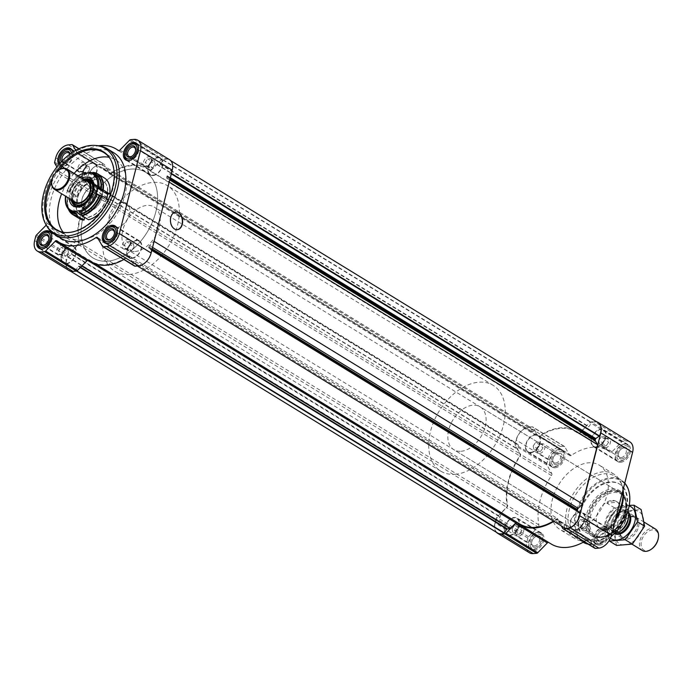 <?xml version="1.0" encoding="UTF-8"?>
<svg xmlns="http://www.w3.org/2000/svg" width="693" height="693" viewBox="0 0 693 693"><rect width="100%" height="100%" fill="white"/><g stroke="black" fill="none" stroke-linecap="round" stroke-linejoin="round"><path stroke-width="0.52" stroke-dasharray="3.46 2.6" d="M80.561 171.873A5.267 3.422 -58.5 0 0 80.838 171.847A5.267 3.422 -58.5 0 0 84.702 168.841A5.267 3.422 -58.5 0 0 85.62 164.033A5.267 3.422 -58.5 0 0 84.546 162.569A5.267 3.422 -58.5 0 0 78.881 165.272A5.267 3.422 -58.5 0 0 79.037 171.543A5.267 3.422 -58.5 0 0 80.561 171.873M83.507 171.006L82.588 171.535L80.353 171.266L79.66 167.949L82.112 164.362L85.274 164.102L86.201 165.904L85.967 167.42L83.507 171.006L87.136 173.224L83.974 173.493L80.353 171.266M59.442 254.729A5.267 3.422 -58.5 0 0 59.719 254.695A5.267 3.422 -58.5 0 0 63.583 251.698A5.267 3.422 -58.5 0 0 64.501 246.89A5.267 3.422 -58.5 0 0 63.427 245.426A5.267 3.422 -58.5 0 0 57.762 248.129A5.267 3.422 -58.5 0 0 57.917 254.4A5.267 3.422 -58.5 0 0 59.442 254.729M62.387 253.855L61.469 254.392L59.234 254.123L58.541 250.805L60.993 247.219L64.154 246.951L65.081 248.752L64.847 250.277L62.387 253.855L66.017 256.081L62.855 256.341L59.234 254.123M125.026 249.246A5.267 3.422 -58.5 0 0 125.294 249.211A5.267 3.422 -58.5 0 0 129.167 246.214A5.267 3.422 -58.5 0 0 130.085 241.398A5.267 3.422 -58.5 0 0 129.002 239.934A5.267 3.422 -58.5 0 0 123.337 242.637A5.267 3.422 -58.5 0 0 123.501 248.908A5.267 3.422 -58.5 0 0 125.026 249.246M127.971 248.371L127.053 248.9L124.818 248.631L124.125 245.313L126.576 241.727L129.73 241.467L130.665 243.269L130.431 244.785L127.971 248.371L131.592 250.589L128.439 250.857L124.818 248.631M146.145 166.389A5.267 3.422 -58.5 0 0 146.414 166.355A5.267 3.422 -58.5 0 0 150.286 163.357A5.267 3.422 -58.5 0 0 151.204 158.55A5.267 3.422 -58.5 0 0 150.121 157.086A5.267 3.422 -58.5 0 0 144.456 159.78A5.267 3.422 -58.5 0 0 144.62 166.06A5.267 3.422 -58.5 0 0 146.145 166.389M149.09 165.514L148.172 166.051L145.937 165.783L145.244 162.457L147.696 158.879L150.849 158.61L151.784 160.412L151.55 161.928L149.09 165.514L152.711 167.741L149.558 168.001L145.937 165.783M594.88 548.284A1.888 1.221 121.5 0 1 594.594 547.972L589.674 539.414L557.891 519.932L561.321 525.892M584.164 541.709A54.669 35.508 121.5 0 0 588.106 539.267A1.888 1.221 121.5 0 1 589.379 539.111A1.888 1.221 121.5 0 1 589.674 539.414M588.106 539.267L556.323 519.785A1.888 1.221 121.5 0 1 557.605 519.629A1.888 1.221 121.5 0 1 557.891 519.932M556.323 519.785A54.669 35.508 121.5 0 1 553.898 521.344M551.1 543.962A54.669 35.508 121.5 0 1 549.038 542.541L517.264 523.059M548.501 542.368A1.888 1.221 121.5 0 1 548.969 542.489A1.888 1.221 121.5 0 1 549.038 542.541M496.457 532.319A13.193 8.567 121.5 0 1 494.984 522.843L496.075 518.546A1.888 1.221 121.5 0 1 496.786 517.299L506.384 507.519A1.888 1.221 121.5 0 0 507.129 505.431A54.669 35.508 121.5 0 1 519.715 456.081A1.888 1.221 121.5 0 0 520.019 454.028L515.098 445.46A1.888 1.221 121.5 0 1 515.003 444.274L516.103 439.986A13.193 8.567 121.5 0 1 528.742 427.105L532.137 426.819A1.888 1.221 121.5 0 1 532.683 426.94A1.888 1.221 121.5 0 1 532.978 427.243L537.898 435.802A1.888 1.221 121.5 0 0 538.192 436.114A1.888 1.221 121.5 0 0 539.466 435.949A54.669 35.508 121.5 0 1 576.472 431.263A54.669 35.508 121.5 0 1 578.534 432.683A1.888 1.221 121.5 0 0 578.603 432.727A1.888 1.221 121.5 0 0 580.24 432.259L589.838 422.487A1.888 1.221 121.5 0 1 590.93 421.898L594.325 421.613A13.193 8.567 121.5 0 1 596.742 421.829M529.426 552.771A13.193 8.567 121.5 0 1 526.758 542.324L527.849 538.028A1.888 1.221 121.5 0 1 528.56 536.78L538.158 527.001L506.384 507.519M629.92 441.926A13.193 8.567 121.5 0 0 626.1 441.094L622.704 441.38A1.888 1.221 121.5 0 0 621.612 441.969L612.014 451.741A1.888 1.221 121.5 0 1 610.377 452.208A1.888 1.221 121.5 0 1 610.308 452.165A54.669 35.508 121.5 0 0 608.246 450.745A54.669 35.508 121.5 0 0 571.24 455.431A1.888 1.221 121.5 0 1 569.967 455.596A1.888 1.221 121.5 0 1 569.672 455.284L564.752 446.725A1.888 1.221 121.5 0 0 564.457 446.422A1.888 1.221 121.5 0 0 563.911 446.301L560.516 446.587A13.193 8.567 121.5 0 0 547.877 459.468L546.786 463.756A1.888 1.221 121.5 0 0 546.872 464.942L551.793 473.51A1.888 1.221 121.5 0 1 551.489 475.563A54.669 35.508 121.5 0 0 538.911 524.913A1.888 1.221 121.5 0 1 538.158 527.001M599.584 545.122A9.927 6.445 -58.5 0 0 608.411 537.447A9.927 6.445 -58.5 0 0 607.094 527.564A9.927 6.445 -58.5 0 0 596.404 532.666A9.927 6.445 -58.5 0 0 596.716 544.499A9.927 6.445 -58.5 0 0 599.584 545.122M534 550.614A9.927 6.445 -58.5 0 0 542.827 542.94A9.927 6.445 -58.5 0 0 541.51 533.056A9.927 6.445 -58.5 0 0 530.821 538.149A9.927 6.445 -58.5 0 0 531.133 549.982A9.927 6.445 -58.5 0 0 534 550.614M555.119 467.758A9.927 6.445 -58.5 0 0 563.946 460.083A9.927 6.445 -58.5 0 0 562.629 450.199A9.927 6.445 -58.5 0 0 551.94 455.292A9.927 6.445 -58.5 0 0 552.252 467.134A9.927 6.445 -58.5 0 0 555.119 467.758M620.703 462.266A9.927 6.445 -58.5 0 0 629.53 454.599A9.927 6.445 -58.5 0 0 628.213 444.715A9.927 6.445 -58.5 0 0 617.524 449.809A9.927 6.445 -58.5 0 0 617.835 461.642A9.927 6.445 -58.5 0 0 620.703 462.266M570.876 531.869A37.708 24.489 -58.5 0 0 604.383 502.737A37.708 24.489 -58.5 0 0 599.376 465.202A37.708 24.489 -58.5 0 0 558.792 484.554A37.708 24.489 -58.5 0 0 559.961 529.495A37.708 24.489 -58.5 0 0 570.876 531.869M497.678 533.064A12.569 8.16 121.5 0 1 496.344 519.811L500.043 517.151L501.411 512.881L506.878 507.319A1.888 1.221 121.5 0 0 507.623 505.223A54.045 35.1 121.5 0 1 520.114 456.211A1.888 1.221 121.5 0 0 520.426 454.149L517.628 449.281L518.416 445.053L515.947 442.914A12.569 8.16 121.5 0 1 521.145 431.323A12.569 8.16 121.5 0 1 530.907 427.668L531.921 431.583L535.005 431.41L537.881 436.365A1.888 1.221 121.5 0 0 538.175 436.668A1.888 1.221 121.5 0 0 539.457 436.503A54.045 35.1 121.5 0 1 576.143 431.8A54.045 35.1 121.5 0 1 578.976 433.853L585.429 427.278L588.885 426.628L591.779 422.574A12.569 8.16 121.5 0 1 598.12 422.678M564.795 528.014L563.868 524.159L560.793 524.324L557.406 518.494A54.045 35.1 121.5 0 1 553.456 521.075M519.646 523.943A54.045 35.1 121.5 0 1 517.541 522.479A1.888 1.221 121.5 0 0 517.463 522.427A1.888 1.221 121.5 0 0 516.978 522.305M71.483 254.418L72.86 250.147L78.318 244.577A1.888 1.221 121.5 0 0 79.071 242.489A54.045 35.1 121.5 0 1 91.563 193.468A1.888 1.221 121.5 0 0 91.866 191.415L89.068 186.538L89.865 182.32L87.387 180.18A12.569 8.16 121.5 0 1 92.585 168.581A12.569 8.16 121.5 0 1 102.356 164.925L103.37 168.841L106.445 168.676L109.329 173.631A1.888 1.221 121.5 0 0 109.615 173.934A1.888 1.221 121.5 0 0 110.897 173.77A54.045 35.1 121.5 0 1 147.583 169.057A54.045 35.1 121.5 0 1 150.424 171.11L156.869 164.544L160.326 163.894L163.219 159.832A12.569 8.16 121.5 0 1 169.56 159.936A12.569 8.16 121.5 0 1 170.894 173.189L167.195 175.849L166.736 176.958A1.888 1.221 121.5 0 0 166.822 178.144L169.023 181.973L153.915 241.242L149.627 245.608A1.888 1.221 121.5 0 0 148.917 246.864L148.813 247.947L151.291 250.086A12.569 8.16 121.5 0 1 146.093 261.677A12.569 8.16 121.5 0 1 136.33 265.332L135.317 261.417L132.233 261.59L128.846 255.752A54.045 35.1 121.5 0 1 91.095 261.2A54.045 35.1 121.5 0 1 88.981 259.736A1.888 1.221 121.5 0 0 88.912 259.693A1.888 1.221 121.5 0 0 87.266 260.161L81.809 265.722L78.352 266.372L75.459 270.426A12.569 8.16 121.5 0 1 69.118 270.322A12.569 8.16 121.5 0 1 67.784 257.077L71.483 254.418L500.043 517.151M150.424 171.11L578.976 433.853M128.846 255.752L557.406 518.494M58.992 164.397A9.927 6.445 -58.5 0 0 60.144 165.436A9.927 6.445 -58.5 0 0 63.02 166.06A9.927 6.445 -58.5 0 0 72.774 152.174M61.287 238.513A50.268 32.649 121.5 0 1 54.617 188.461A50.268 32.649 121.5 0 1 99.298 149.619A50.268 32.649 121.5 0 1 113.843 152.789M75.736 150.398L77.564 153.586A1.888 1.221 121.5 0 0 77.859 153.889A1.888 1.221 121.5 0 0 79.132 153.733A54.669 35.508 121.5 0 1 98.727 145.764M46.206 225.121A1.888 1.221 121.5 0 0 46.803 223.207A54.669 35.508 121.5 0 1 59.381 173.856A1.888 1.221 121.5 0 0 59.685 171.803L56.895 166.961M119.906 150.043L151.68 169.525L161.278 159.745A1.888 1.221 121.5 0 1 162.379 159.165L165.774 158.879A13.193 8.567 121.5 0 1 169.586 159.711M151.68 169.525A1.888 1.221 121.5 0 1 150.043 169.993A1.888 1.221 121.5 0 1 149.974 169.941A54.669 35.508 121.5 0 0 147.912 168.52A54.669 35.508 121.5 0 0 110.906 173.215A1.888 1.221 121.5 0 1 109.633 173.371A1.888 1.221 121.5 0 1 109.338 173.068L104.418 164.51A1.888 1.221 121.5 0 0 104.132 164.198A1.888 1.221 121.5 0 0 103.586 164.085L100.19 164.362A13.193 8.567 121.5 0 0 87.543 177.252L86.452 181.54A1.888 1.221 121.5 0 0 86.538 182.727L91.459 191.285A1.888 1.221 121.5 0 1 91.155 193.338A54.669 35.508 121.5 0 0 78.578 242.689A1.888 1.221 121.5 0 1 77.824 244.785L68.226 254.556A1.888 1.221 121.5 0 0 67.516 255.812L66.424 260.1A13.193 8.567 121.5 0 0 69.092 270.556M88.167 260.144A1.888 1.221 121.5 0 1 88.635 260.273A1.888 1.221 121.5 0 1 88.704 260.317A54.669 35.508 121.5 0 0 90.766 261.737M98.285 238.972L127.772 257.051A54.669 35.508 121.5 0 1 123.839 259.494M127.772 257.051A1.888 1.221 121.5 0 1 129.045 256.886A1.888 1.221 121.5 0 1 129.34 257.198L134.26 265.757A1.888 1.221 121.5 0 0 134.555 266.06M600.502 537.595A25.953 16.857 -58.5 0 0 623.57 517.541A25.953 16.857 -58.5 0 0 620.122 491.709A25.953 16.857 -58.5 0 0 592.186 505.024A25.953 16.857 -58.5 0 0 592.991 535.958A25.953 16.857 -58.5 0 0 600.502 537.595M600.692 536.85A25.139 16.32 -58.5 0 0 623.033 517.428A25.139 16.32 -58.5 0 0 619.698 492.402A25.139 16.32 -58.5 0 0 592.645 505.301A25.139 16.32 -58.5 0 0 593.425 535.265A25.139 16.32 -58.5 0 0 600.692 536.85M595.59 541.172A32.173 20.894 -58.5 0 0 624.185 516.311A32.173 20.894 -58.5 0 0 619.914 484.277A32.173 20.894 -58.5 0 0 585.282 500.788A32.173 20.894 -58.5 0 0 586.278 539.137A32.173 20.894 -58.5 0 0 595.59 541.172M594.975 540.791A32.173 20.894 -58.5 0 0 623.57 515.93A32.173 20.894 -58.5 0 0 619.299 483.905A32.173 20.894 -58.5 0 0 584.667 500.415A32.173 20.894 -58.5 0 0 585.672 538.764A32.173 20.894 -58.5 0 0 594.975 540.791M629.192 505.665A35.819 23.259 -58.5 0 0 608.965 478.776A35.819 23.259 -58.5 0 0 576.238 514.682A35.819 23.259 -58.5 0 0 594.126 544.135A35.819 23.259 -58.5 0 0 609.684 537.603A35.819 23.259 -58.5 0 0 611.096 536.503M588.175 544.17A36.443 23.675 -58.5 0 0 593.572 544.455A36.443 23.675 -58.5 0 0 609.407 537.811A36.443 23.675 -58.5 0 0 611.105 536.469M624.757 483.09A36.443 23.675 -58.5 0 0 621.127 480.015A36.443 23.675 -58.5 0 0 581.895 498.717A36.443 23.675 -58.5 0 0 583.03 542.16A36.443 23.675 -58.5 0 0 583.185 542.255M623.076 489.674A36.443 23.675 -58.5 0 0 622.271 486.278A36.443 23.675 -58.5 0 0 614.795 476.134A36.443 23.675 -58.5 0 0 575.571 494.837A36.443 23.675 -58.5 0 0 576.697 538.279A36.443 23.675 -58.5 0 0 587.24 540.575A36.443 23.675 -58.5 0 0 589.128 540.341A36.443 23.675 -58.5 0 0 615.141 520.824M622.894 490.393A37.708 24.489 -58.5 0 0 621.777 484.684A37.708 24.489 -58.5 0 0 614.041 474.194A37.708 24.489 -58.5 0 0 573.457 493.546A37.708 24.489 -58.5 0 0 574.627 538.487A37.708 24.489 -58.5 0 0 585.533 540.861A37.708 24.489 -58.5 0 0 587.491 540.618A37.708 24.489 -58.5 0 0 615.834 518.104M177.139 229.686A8.862 6.081 -94.8 0 1 177.01 229.704A8.862 6.081 -94.8 0 1 170.521 217.351A8.862 6.081 -94.8 0 1 175.528 212.041A8.862 6.081 -94.8 0 1 175.667 212.032M596.266 447.288A9.927 6.445 -58.5 0 0 605.084 439.613A9.927 6.445 -58.5 0 0 603.768 429.729A9.927 6.445 -58.5 0 0 593.087 434.823A9.927 6.445 -58.5 0 0 593.39 446.656A9.927 6.445 -58.5 0 0 596.266 447.288M596.378 446.82A9.425 6.124 -58.5 0 0 604.755 439.544A9.425 6.124 -58.5 0 0 603.508 430.154A9.425 6.124 -58.5 0 0 593.364 434.996A9.425 6.124 -58.5 0 0 593.65 446.231A9.425 6.124 -58.5 0 0 596.378 446.82M530.682 452.772A9.927 6.445 -58.5 0 0 539.5 445.097A9.927 6.445 -58.5 0 0 538.184 435.213A9.927 6.445 -58.5 0 0 527.503 440.315A9.927 6.445 -58.5 0 0 527.806 452.148A9.927 6.445 -58.5 0 0 530.682 452.772M530.795 452.312A9.425 6.124 -58.5 0 0 539.171 445.027A9.425 6.124 -58.5 0 0 537.924 435.646A9.425 6.124 -58.5 0 0 527.78 440.479A9.425 6.124 -58.5 0 0 528.075 451.715A9.425 6.124 -58.5 0 0 530.795 452.312M509.563 535.628A9.927 6.445 -58.5 0 0 518.381 527.953A9.927 6.445 -58.5 0 0 517.065 518.069A9.927 6.445 -58.5 0 0 506.384 523.163A9.927 6.445 -58.5 0 0 506.687 534.996A9.927 6.445 -58.5 0 0 509.563 535.628M509.676 535.169A9.425 6.124 -58.5 0 0 518.052 527.884A9.425 6.124 -58.5 0 0 516.805 518.503A9.425 6.124 -58.5 0 0 506.661 523.336A9.425 6.124 -58.5 0 0 506.955 534.572A9.425 6.124 -58.5 0 0 509.676 535.169M575.147 530.136A9.927 6.445 -58.5 0 0 583.965 522.47A9.927 6.445 -58.5 0 0 582.648 512.586A9.927 6.445 -58.5 0 0 571.968 517.68A9.927 6.445 -58.5 0 0 572.271 529.513A9.927 6.445 -58.5 0 0 575.147 530.136M575.259 529.677A9.425 6.124 -58.5 0 0 583.636 522.392A9.425 6.124 -58.5 0 0 582.389 513.011A9.425 6.124 -58.5 0 0 572.245 517.844A9.425 6.124 -58.5 0 0 572.531 529.08A9.425 6.124 -58.5 0 0 575.259 529.677M621.119 460.654A8.169 5.301 -58.5 0 0 624.662 459.173A8.169 5.301 -58.5 0 0 629.105 451.923A8.169 5.301 -58.5 0 0 624.523 445.746A8.169 5.301 -58.5 0 0 617.039 453.924A8.169 5.301 -58.5 0 0 621.119 460.654M621.552 458.931A6.28 4.08 -58.5 0 0 627.806 451.169A6.28 4.08 -58.5 0 0 621.76 448.57A6.28 4.08 -58.5 0 0 618.347 454.14A6.28 4.08 -58.5 0 0 621.552 458.931M620.01 461.313A9.425 6.124 -58.5 0 0 624.098 459.589A9.425 6.124 -58.5 0 0 629.227 451.23A9.425 6.124 -58.5 0 0 627.13 444.646A9.425 6.124 -58.5 0 0 616.987 449.48A9.425 6.124 -58.5 0 0 617.281 460.715A9.425 6.124 -58.5 0 0 620.01 461.313M599.999 543.511A8.169 5.301 -58.5 0 0 603.542 542.021A8.169 5.301 -58.5 0 0 607.986 534.779A8.169 5.301 -58.5 0 0 603.404 528.603A8.169 5.301 -58.5 0 0 595.919 536.78A8.169 5.301 -58.5 0 0 599.999 543.511M600.433 541.787A6.28 4.08 -58.5 0 0 606.687 534.026A6.28 4.08 -58.5 0 0 600.64 531.427A6.28 4.08 -58.5 0 0 597.227 536.997A6.28 4.08 -58.5 0 0 600.433 541.787M598.891 544.161A9.425 6.124 -58.5 0 0 602.979 542.446A9.425 6.124 -58.5 0 0 608.107 534.086A9.425 6.124 -58.5 0 0 606.011 527.494A9.425 6.124 -58.5 0 0 595.867 532.337A9.425 6.124 -58.5 0 0 596.162 543.572A9.425 6.124 -58.5 0 0 598.891 544.161M534.416 549.003A8.169 5.301 -58.5 0 0 537.959 547.513A8.169 5.301 -58.5 0 0 542.402 540.263A8.169 5.301 -58.5 0 0 537.82 534.095A8.169 5.301 -58.5 0 0 530.336 542.272A8.169 5.301 -58.5 0 0 534.416 549.003M534.857 547.271A6.28 4.08 -58.5 0 0 541.103 539.509A6.28 4.08 -58.5 0 0 535.057 536.91A6.28 4.08 -58.5 0 0 531.644 542.489A6.28 4.08 -58.5 0 0 534.857 547.271M533.307 549.653A9.425 6.124 -58.5 0 0 537.404 547.929A9.425 6.124 -58.5 0 0 542.524 539.57A9.425 6.124 -58.5 0 0 540.436 532.986A9.425 6.124 -58.5 0 0 530.284 537.82A9.425 6.124 -58.5 0 0 530.578 549.055A9.425 6.124 -58.5 0 0 533.307 549.653M555.535 466.146A8.169 5.301 -58.5 0 0 559.078 464.656A8.169 5.301 -58.5 0 0 563.522 457.415A8.169 5.301 -58.5 0 0 558.939 451.238A8.169 5.301 -58.5 0 0 551.455 459.416A8.169 5.301 -58.5 0 0 555.535 466.146M555.977 464.423A6.28 4.08 -58.5 0 0 562.222 456.661A6.28 4.08 -58.5 0 0 556.176 454.062A6.28 4.08 -58.5 0 0 552.763 459.632A6.28 4.08 -58.5 0 0 555.977 464.423M554.426 466.796A9.425 6.124 -58.5 0 0 558.523 465.081A9.425 6.124 -58.5 0 0 563.643 456.722A9.425 6.124 -58.5 0 0 561.555 450.129A9.425 6.124 -58.5 0 0 551.403 454.963A9.425 6.124 -58.5 0 0 551.697 466.207A9.425 6.124 -58.5 0 0 554.426 466.796M621.136 457.588A5.267 3.422 -58.5 0 0 625.814 453.525A5.267 3.422 -58.5 0 0 625.112 448.284A5.267 3.422 -58.5 0 0 621.3 448.917A5.267 3.422 -58.5 0 0 618.442 453.577A5.267 3.422 -58.5 0 0 619.611 457.259A5.267 3.422 -58.5 0 0 621.136 457.588M605.335 447.912A5.267 3.422 -58.5 0 0 610.013 443.841A5.267 3.422 -58.5 0 0 609.312 438.6A5.267 3.422 -58.5 0 0 607.518 438.305A5.267 3.422 -58.5 0 0 605.725 439.076A5.267 3.422 -58.5 0 0 602.737 446.11A5.267 3.422 -58.5 0 0 603.811 447.574A5.267 3.422 -58.5 0 0 605.335 447.912M606.236 445.781L603.083 446.049L602.148 444.248L602.39 442.723L605.587 438.634L608.004 438.877L608.697 442.195L606.236 445.781L602.615 443.563L599.462 443.823L603.083 446.049M599.462 443.823L598.769 440.505L602.39 442.723M598.769 440.505L601.221 436.919L604.842 439.145M601.221 436.919L604.374 436.659L608.004 438.877M604.374 436.659L605.076 439.977L608.697 442.195M605.076 439.977L602.615 443.563M555.552 463.08A5.267 3.422 -58.5 0 0 560.23 459.017A5.267 3.422 -58.5 0 0 559.528 453.776A5.267 3.422 -58.5 0 0 555.717 454.4A5.267 3.422 -58.5 0 0 552.858 459.069A5.267 3.422 -58.5 0 0 554.028 462.751A5.267 3.422 -58.5 0 0 555.552 463.08M539.752 453.395A5.267 3.422 -58.5 0 0 544.429 449.333A5.267 3.422 -58.5 0 0 543.736 444.092A5.267 3.422 -58.5 0 0 541.935 443.789A5.267 3.422 -58.5 0 0 540.142 444.56A5.267 3.422 -58.5 0 0 537.153 451.602A5.267 3.422 -58.5 0 0 538.227 453.066A5.267 3.422 -58.5 0 0 539.752 453.395M540.661 451.273L537.499 451.533L536.573 449.731L536.806 448.215L540.003 444.118L542.42 444.369L543.113 447.687L540.661 451.273L537.032 449.047L533.879 449.315L537.499 451.533M534.433 545.937A5.267 3.422 -58.5 0 0 539.111 541.865A5.267 3.422 -58.5 0 0 538.409 536.625A5.267 3.422 -58.5 0 0 534.598 537.257A5.267 3.422 -58.5 0 0 531.739 541.926A5.267 3.422 -58.5 0 0 532.908 545.599A5.267 3.422 -58.5 0 0 534.433 545.937M518.633 536.252A5.267 3.422 -58.5 0 0 523.31 532.181A5.267 3.422 -58.5 0 0 522.617 526.94A5.267 3.422 -58.5 0 0 520.815 526.645A5.267 3.422 -58.5 0 0 519.022 527.416A5.267 3.422 -58.5 0 0 516.034 534.45A5.267 3.422 -58.5 0 0 517.108 535.914A5.267 3.422 -58.5 0 0 518.633 536.252M519.542 534.121L516.38 534.39L515.453 532.588L515.687 531.072L518.884 526.975L521.301 527.217L521.994 530.543L519.542 534.121L515.913 531.903L512.759 532.163L516.38 534.39M600.017 540.445A5.267 3.422 -58.5 0 0 604.694 536.382A5.267 3.422 -58.5 0 0 603.993 531.141A5.267 3.422 -58.5 0 0 600.181 531.765A5.267 3.422 -58.5 0 0 597.323 536.434A5.267 3.422 -58.5 0 0 598.492 540.116A5.267 3.422 -58.5 0 0 600.017 540.445M584.216 530.76A5.267 3.422 -58.5 0 0 588.894 526.697A5.267 3.422 -58.5 0 0 588.192 521.457A5.267 3.422 -58.5 0 0 586.399 521.153A5.267 3.422 -58.5 0 0 584.606 521.924A5.267 3.422 -58.5 0 0 581.618 528.967A5.267 3.422 -58.5 0 0 582.692 530.431A5.267 3.422 -58.5 0 0 584.216 530.76M585.117 528.638L581.964 528.898L581.029 527.096L581.271 525.58L584.468 521.482L586.884 521.734L587.577 525.051L585.117 528.638L581.496 526.411L578.343 526.68L581.964 528.898M578.343 526.68L577.65 523.362L581.271 525.58M577.65 523.362L580.102 519.776L583.723 521.994M580.102 519.776L583.255 519.507L586.884 521.734M583.255 519.507L583.956 522.834L587.577 525.051M583.956 522.834L581.496 526.411M512.759 532.163L512.066 528.846L515.687 531.072M512.066 528.846L514.518 525.259L518.147 527.486M514.518 525.259L517.68 524.999L521.301 527.217M517.68 524.999L518.373 528.317L521.994 530.543M518.373 528.317L515.913 531.903M533.879 449.315L533.186 445.997L536.806 448.215M533.186 445.997L535.637 442.411L539.267 444.629M535.637 442.411L538.799 442.143L542.42 444.369M538.799 442.143L539.492 445.469L543.113 447.687M539.492 445.469L537.032 449.047M97.367 145.617A50.268 32.649 -58.5 0 0 53.214 174.593A50.268 32.649 -58.5 0 0 47.419 227.087M55.388 173.137A45.703 29.678 -58.5 0 0 52.911 177.183M88.817 211.053A13.825 8.974 -58.5 0 0 101.109 200.372A13.825 8.974 -58.5 0 0 99.272 186.608A13.825 8.974 -58.5 0 0 84.39 193.702A13.825 8.974 -58.5 0 0 84.823 210.187A13.825 8.974 -58.5 0 0 88.817 211.053M116.112 227.789A13.825 8.974 -58.5 0 0 128.404 217.108A13.825 8.974 -58.5 0 0 126.568 203.344A13.825 8.974 -58.5 0 0 111.686 210.438A13.825 8.974 -58.5 0 0 112.11 226.914A13.825 8.974 -58.5 0 0 116.112 227.789A13.825 8.974 -58.5 0 0 128.404 217.108A13.825 8.974 -58.5 0 0 126.568 203.344A13.825 8.974 -58.5 0 0 111.686 210.438A13.825 8.974 -58.5 0 0 112.11 226.914A13.825 8.974 -58.5 0 0 116.112 227.789M63.158 232.259A45.244 29.383 -58.5 0 0 68.399 236.971A45.244 29.383 -58.5 0 0 81.488 239.821A45.244 29.383 -58.5 0 0 121.699 204.868A45.244 29.383 -58.5 0 0 115.696 159.823A45.244 29.383 -58.5 0 0 109.122 157.294M74.125 173.406A45.244 29.383 -58.5 0 0 61.642 193.763M65.064 232.545A45.244 29.383 -58.5 0 0 65.54 232.588A45.244 29.383 -58.5 0 0 69.672 232.579A45.244 29.383 -58.5 0 0 106.757 203.993A45.244 29.383 -58.5 0 0 110.499 159.269A45.244 29.383 -58.5 0 0 110.239 158.862M59.433 169.629A45.244 29.383 -58.5 0 0 51.62 182.389M153.04 175.554A9.927 6.445 -58.5 0 0 161.867 167.888A9.927 6.445 -58.5 0 0 160.551 158.004A9.927 6.445 -58.5 0 0 149.861 163.098A9.927 6.445 -58.5 0 0 150.173 174.931A9.927 6.445 -58.5 0 0 153.04 175.554M153.162 175.095A9.425 6.124 -58.5 0 0 161.538 167.81A9.425 6.124 -58.5 0 0 160.282 158.428A9.425 6.124 -58.5 0 0 150.138 163.262A9.425 6.124 -58.5 0 0 150.433 174.497A9.425 6.124 -58.5 0 0 153.162 175.095M87.457 181.046A9.927 6.445 -58.5 0 0 96.284 173.371A9.927 6.445 -58.5 0 0 94.967 163.487A9.927 6.445 -58.5 0 0 84.277 168.581A9.927 6.445 -58.5 0 0 84.589 180.414A9.927 6.445 -58.5 0 0 87.457 181.046M87.578 180.587A9.425 6.124 -58.5 0 0 95.955 173.302A9.425 6.124 -58.5 0 0 94.698 163.92A9.425 6.124 -58.5 0 0 84.555 168.754A9.425 6.124 -58.5 0 0 84.849 179.989A9.425 6.124 -58.5 0 0 87.578 180.587M66.337 263.894A9.927 6.445 -58.5 0 0 75.165 256.228A9.927 6.445 -58.5 0 0 73.848 246.344A9.927 6.445 -58.5 0 0 63.158 251.438A9.927 6.445 -58.5 0 0 63.47 263.271A9.927 6.445 -58.5 0 0 66.337 263.894M66.459 263.435A9.425 6.124 -58.5 0 0 74.835 256.15A9.425 6.124 -58.5 0 0 73.579 246.769A9.425 6.124 -58.5 0 0 63.435 251.611A9.425 6.124 -58.5 0 0 63.73 262.846A9.425 6.124 -58.5 0 0 66.459 263.435M131.921 258.411A9.927 6.445 -58.5 0 0 140.748 250.736A9.927 6.445 -58.5 0 0 139.432 240.852A9.927 6.445 -58.5 0 0 128.742 245.946A9.927 6.445 -58.5 0 0 129.054 257.787A9.927 6.445 -58.5 0 0 131.921 258.411M132.042 257.952A9.425 6.124 -58.5 0 0 140.419 250.667A9.425 6.124 -58.5 0 0 139.163 241.285A9.425 6.124 -58.5 0 0 129.019 246.119A9.425 6.124 -58.5 0 0 129.314 257.354A9.425 6.124 -58.5 0 0 132.042 257.952M128.413 160.585A9.425 6.124 -58.5 0 0 129.53 160.611A9.425 6.124 -58.5 0 0 137.344 154.487A9.425 6.124 -58.5 0 0 137.89 145.123M129.834 145.071A9.425 6.124 -58.5 0 0 124.714 153.43M107.294 243.434A9.425 6.124 -58.5 0 0 108.411 243.46A9.425 6.124 -58.5 0 0 116.225 237.344A9.425 6.124 -58.5 0 0 116.77 227.971M108.714 227.919A9.425 6.124 -58.5 0 0 103.595 236.278M41.71 248.926A9.425 6.124 -58.5 0 0 42.827 248.952A9.425 6.124 -58.5 0 0 50.641 242.827A9.425 6.124 -58.5 0 0 51.195 233.463M43.131 233.411A9.425 6.124 -58.5 0 0 38.011 241.77M59.607 163.687A9.425 6.124 -58.5 0 0 61.218 165.506A9.425 6.124 -58.5 0 0 63.947 166.095A9.425 6.124 -58.5 0 0 71.76 159.979A9.425 6.124 -58.5 0 0 72.315 150.606M64.25 150.554A9.425 6.124 -58.5 0 0 59.13 158.914M60.126 163.098A8.169 5.301 -58.5 0 0 63.427 164.449A8.169 5.301 -58.5 0 0 71.457 153.049M61.374 161.738A6.28 4.08 -58.5 0 0 63.869 162.725A6.28 4.08 -58.5 0 0 66.597 161.573A6.28 4.08 -58.5 0 0 70.01 156.003A6.28 4.08 -58.5 0 0 70.062 154.037M132.415 155.899A5.267 3.422 -58.5 0 0 132.632 155.743A5.267 3.422 -58.5 0 0 135.499 151.074A5.267 3.422 -58.5 0 0 135.542 150.814M62.309 160.776A5.267 3.422 -58.5 0 0 63.245 161.859A5.267 3.422 -58.5 0 0 64.77 162.197A5.267 3.422 -58.5 0 0 67.056 161.235A5.267 3.422 -58.5 0 0 69.915 156.566A5.267 3.422 -58.5 0 0 69.785 154.244M45.712 244.248A5.267 3.422 -58.5 0 0 45.937 244.083A5.267 3.422 -58.5 0 0 48.796 239.423A5.267 3.422 -58.5 0 0 48.839 239.154M111.296 238.756A5.267 3.422 -58.5 0 0 111.512 238.6A5.267 3.422 -58.5 0 0 114.38 233.931A5.267 3.422 -58.5 0 0 114.423 233.662M149.558 168.001L148.865 164.683L145.244 162.457M148.865 164.683L151.317 161.097L147.696 158.879M151.317 161.097L154.478 160.837L150.849 158.61M154.478 160.837L155.171 164.154L151.55 161.928M155.171 164.154L152.711 167.741M128.439 250.857L127.746 247.531L124.125 245.313M127.746 247.531L130.197 243.953L126.576 241.727M130.197 243.953L133.359 243.685L129.73 241.467M133.359 243.685L134.052 247.003L130.431 244.785M134.052 247.003L131.592 250.589M62.855 256.341L62.162 253.023L58.541 250.805M62.162 253.023L64.622 249.437L60.993 247.219M64.622 249.437L67.775 249.177L64.154 246.951M67.775 249.177L68.468 252.495L64.847 250.277M68.468 252.495L66.017 256.081M83.974 173.493L83.281 170.166L79.66 167.949M83.281 170.166L85.741 166.589L82.112 164.362M85.741 166.589L88.895 166.32L85.274 164.102M88.895 166.32L89.588 169.638L85.967 167.42M89.588 169.638L87.136 173.224M461.096 451.264A25.139 16.32 -58.5 0 0 483.437 431.843A25.139 16.32 -58.5 0 0 480.102 406.826A25.139 16.32 -58.5 0 0 453.049 419.715A25.139 16.32 -58.5 0 0 453.828 449.679A25.139 16.32 -58.5 0 0 461.096 451.264M455.232 474.281A50.268 32.649 -58.5 0 0 499.913 435.438A50.268 32.649 -58.5 0 0 493.243 385.395A50.268 32.649 -58.5 0 0 439.128 411.183A50.268 32.649 -58.5 0 0 440.687 471.11A50.268 32.649 -58.5 0 0 455.232 474.281M107.606 261.157A50.268 32.649 -58.5 0 0 152.287 222.314A50.268 32.649 -58.5 0 0 145.617 172.271A50.268 32.649 -58.5 0 0 91.502 198.068A50.268 32.649 -58.5 0 0 93.061 257.987A50.268 32.649 -58.5 0 0 107.606 261.157A50.268 32.649 -58.5 0 0 152.287 222.314A50.268 32.649 -58.5 0 0 145.617 172.271A50.268 32.649 -58.5 0 0 91.502 198.068A50.268 32.649 -58.5 0 0 93.061 257.987A50.268 32.649 -58.5 0 0 107.606 261.157M618.295 532.622A15.081 9.797 -58.5 0 0 620.044 531.488M628.412 517.836A15.081 9.797 -58.5 0 0 624.748 507.302L616.008 508.03A15.081 9.797 -58.5 0 0 606.219 521.24A15.081 9.797 -58.5 0 0 609.554 533.35L615.029 532.891M616.008 508.03L614.561 507.874A15.714 10.204 -58.5 0 0 605.353 521.032A15.714 10.204 -58.5 0 0 608.107 533.186L609.554 533.35M628.04 510.654A15.714 10.204 -58.5 0 0 625.381 506.964L624.748 507.302M604.521 529.218A15.714 10.204 -58.5 0 0 618.485 517.073A15.714 10.204 -58.5 0 0 616.398 501.437A15.714 10.204 -58.5 0 0 599.488 509.502A15.714 10.204 -58.5 0 0 599.973 528.222A15.714 10.204 -58.5 0 0 604.521 529.218M616.796 530.977L611.183 527.538A15.714 10.204 121.5 0 1 605.335 529.712A15.714 10.204 121.5 0 1 600.788 528.724A15.714 10.204 121.5 0 1 600.372 528.438L608.107 533.186M625.381 506.964L617.636 502.217L606.817 503.127A15.714 10.204 121.5 0 1 617.212 501.94A15.714 10.204 121.5 0 1 617.636 502.217M614.561 507.874L606.817 503.127M602.494 537.179A24.411 15.852 -58.5 0 0 603.75 537.023A24.411 15.852 -58.5 0 0 621.699 523.12A24.411 15.852 -58.5 0 0 625.952 500.814A24.411 15.852 -58.5 0 0 595.131 505.821A24.411 15.852 -58.5 0 0 602.494 537.179M601.507 537.344A25.139 16.32 -58.5 0 0 602.806 537.179A25.139 16.32 -58.5 0 0 621.292 522.869A25.139 16.32 -58.5 0 0 625.666 499.896A25.139 16.32 -58.5 0 0 620.512 492.905A25.139 16.32 -58.5 0 0 593.459 505.803A25.139 16.32 -58.5 0 0 594.239 535.758A25.139 16.32 -58.5 0 0 601.507 537.344M135.204 251.464A25.139 16.32 -58.5 0 0 157.536 232.042A25.139 16.32 -58.5 0 0 154.201 207.025A25.139 16.32 -58.5 0 0 127.148 219.915A25.139 16.32 -58.5 0 0 127.928 249.878A25.139 16.32 -58.5 0 0 135.204 251.464M129.331 274.48A50.268 32.649 -58.5 0 0 174.012 235.637A50.268 32.649 -58.5 0 0 167.342 185.594A50.268 32.649 -58.5 0 0 113.236 211.391A50.268 32.649 -58.5 0 0 114.795 271.309A50.268 32.649 -58.5 0 0 129.331 274.48M611.183 527.538L600.372 528.438M658.237 538.556A11.409 7.415 -58.5 0 0 651.836 529.928A11.409 7.415 -58.5 0 0 641.38 541.354A11.409 7.415 -58.5 0 0 647.08 550.753A11.409 7.415 -58.5 0 0 652.035 548.674M655.561 529.131A12.569 8.16 -58.5 0 0 642.03 535.576A12.569 8.16 -58.5 0 0 642.42 550.563M628.62 513.227A12.569 8.16 -58.5 0 0 626.914 511.573A12.569 8.16 -58.5 0 0 617.818 513.071A12.569 8.16 -58.5 0 0 610.983 524.211A12.569 8.16 -58.5 0 0 613.773 532.995A12.569 8.16 -58.5 0 0 614.535 533.385M628.265 518.624A11.409 7.415 -58.5 0 0 625.562 512.092A11.409 7.415 -58.5 0 0 617.298 513.452A11.409 7.415 -58.5 0 0 611.096 523.579A11.409 7.415 -58.5 0 0 613.626 531.557A11.409 7.415 -58.5 0 0 616.935 532.276A11.409 7.415 -58.5 0 0 620.677 531.003M642.991 526.68A18.789 12.205 -58.5 0 0 626.359 513.487A18.789 12.205 -58.5 0 0 618.762 543.286A18.789 12.205 -58.5 0 0 642.991 526.68M638.478 527.052A12.569 8.16 -58.5 0 0 636.287 517.333A12.569 8.16 -58.5 0 0 626.844 518.598A12.569 8.16 -58.5 0 0 620.01 529.747A12.569 8.16 -58.5 0 0 626.905 539.275A12.569 8.16 -58.5 0 0 638.478 527.052M616.562 545.426L613.08 528.82L625.363 510.897L641.138 509.58M625.363 510.897L618.251 506.54L605.968 524.462L609.45 541.06M629.244 505.344L618.251 506.54M613.08 528.82L605.968 524.462M628.551 512.673A12.569 8.16 -58.5 0 0 614.734 517.827A12.569 8.16 -58.5 0 0 614.492 533.437L613.773 532.995M629.14 505.959A18.789 12.205 -58.5 0 0 610.464 517.047A18.789 12.205 -58.5 0 0 610.446 538.158M637.075 526.715A11.547 7.502 -58.5 0 0 634.745 517.567A11.547 7.502 -58.5 0 0 626.385 518.944A11.547 7.502 -58.5 0 0 620.114 529.183A11.547 7.502 -58.5 0 0 622.678 537.257A11.547 7.502 -58.5 0 0 637.075 526.715M630.258 522.531A11.547 7.502 -58.5 0 0 630.483 521.457A11.547 7.502 -58.5 0 0 627.919 513.383A11.547 7.502 -58.5 0 0 615.488 519.308A11.547 7.502 -58.5 0 0 615.852 533.073A11.547 7.502 -58.5 0 0 624.202 531.696A11.547 7.502 -58.5 0 0 630.258 522.531M67.516 197.912C66.727 204.348 68.079 209.017 71.578 211.919A22.289 14.475 121.5 0 1 67.394 197.756L65.679 196.569L66.112 196.171L76.213 202.365L73.908 202.564A23.883 15.506 121.5 0 0 79.323 218.607M84.702 217.368L84.737 217.204A20.738 13.47 121.5 0 1 80.96 215.93A20.738 13.47 121.5 0 1 76.213 202.365M93.131 172.418L99.601 176.386L98.865 179.288A20.738 13.47 121.5 0 1 102.642 180.57A20.738 13.47 121.5 0 1 107.389 194.127M99.601 176.386A23.883 15.506 121.5 0 1 104.279 177.893M108.221 199.688L105.925 199.879A20.738 13.47 121.5 0 1 89.293 216.822L88.557 219.733M108.177 199.818A23.883 15.506 121.5 0 1 100.632 212.127M68.538 209.555A23.883 15.506 121.5 0 1 67.438 198.596L73.908 202.564M68.33 209.104A23.657 15.359 121.5 0 1 67.29 198.389L67.507 197.938A22.505 14.614 121.5 0 0 70.357 210.958M93.408 173.371A22.505 14.614 121.5 0 0 91.874 173.111L92.767 172.436M89.588 172.219L91.545 173.146A22.289 14.475 121.5 0 1 94.811 174.03L91.649 173.172M85.031 172.6A22.029 14.31 121.5 0 0 67.152 190.818L68.858 191.996A22.289 14.475 121.5 0 1 86.989 173.527L88.21 172.817M78.274 175.944A21.154 13.739 121.5 0 0 67.273 190.445L67.576 190.419A20.738 13.47 -58.5 0 0 66.667 193.312A20.738 13.47 -58.5 0 0 66.112 196.171M73.501 202.867A15.081 9.797 121.5 0 1 73.354 194.551A15.081 9.797 121.5 0 1 87.621 179.842M91.207 180.301A15.081 9.797 121.5 0 1 92.16 180.778A15.081 9.797 121.5 0 1 92.628 198.761A15.081 9.797 121.5 0 1 76.403 206.497A15.081 9.797 121.5 0 1 75.537 205.864M84.823 210.187L77.053 205.423A13.825 8.974 121.5 0 1 74.264 194.473A13.825 8.974 121.5 0 1 91.511 181.852L94.387 183.619A13.825 8.974 121.5 0 1 94.811 200.095A13.825 8.974 121.5 0 1 79.929 207.19A13.825 8.974 121.5 0 1 77.14 196.24A13.825 8.974 121.5 0 1 94.387 183.619M93.131 183.316A13.825 8.974 121.5 0 1 91.935 198.328A13.825 8.974 121.5 0 1 79.097 206.202M77.876 196.18A12.803 8.316 121.5 0 1 93.85 184.485A12.803 8.316 121.5 0 1 94.248 199.749A12.803 8.316 121.5 0 1 80.466 206.315A12.803 8.316 121.5 0 1 77.876 196.18M82.103 198.77A12.803 8.316 121.5 0 1 88.808 188.6A12.803 8.316 121.5 0 1 98.077 187.075A12.803 8.316 121.5 0 1 98.475 202.339A12.803 8.316 121.5 0 1 84.693 208.905A12.803 8.316 121.5 0 1 81.852 199.956A12.803 8.316 121.5 0 1 82.103 198.77M82.025 199.237A13.825 8.974 121.5 0 1 89.267 188.262A13.825 8.974 121.5 0 1 102.512 192.472A13.825 8.974 121.5 0 1 91.511 210.412A13.825 8.974 121.5 0 1 81.748 200.52A13.825 8.974 121.5 0 1 82.025 199.237M106.627 198.709A20.738 13.47 121.5 0 1 81.211 216.077A20.738 13.47 121.5 0 1 77.018 199.653A20.738 13.47 121.5 0 1 102.885 180.717A20.738 13.47 121.5 0 1 107.658 194.109M67.576 190.419L77.677 196.613A20.738 13.47 121.5 0 1 94.309 179.669L95.045 176.767A23.883 15.506 121.5 0 0 75.381 196.803L77.677 196.613M84.208 173.475L94.309 179.669M88.756 173.094L98.865 179.288M95.825 193.685L105.925 199.879M79.193 210.629L89.293 216.822M81.843 215.428L84.737 217.204M86.114 173.111L87.318 173.493A22.505 14.614 121.5 0 0 68.971 192.178L68.91 192.836L75.381 196.803M88.799 172.938L95.045 176.767M87.422 173.025A23.657 15.359 121.5 0 0 68.763 192.637L68.91 192.836A23.883 15.506 121.5 0 1 88.574 172.8M84.589 179.816A13.825 8.974 -58.5 0 0 79.426 182.224A13.825 8.974 -58.5 0 0 71.907 194.49A13.825 8.974 -58.5 0 0 72.107 200.173M85.352 180.284A12.665 8.229 -58.5 0 0 78.907 182.614A12.665 8.229 -58.5 0 0 72.02 193.849A12.665 8.229 -58.5 0 0 72.869 200.649M87.699 181.722A11.937 7.753 -58.5 0 0 74.844 187.855A11.937 7.753 -58.5 0 0 75.216 202.087M58.134 170.521A11.937 7.753 -58.5 0 0 51.819 180.821M594.594 547.972L562.811 528.49M526.758 542.324L494.984 522.843M527.849 538.028L496.075 518.546M528.56 536.78L496.786 517.299M538.911 524.913L507.129 505.431M551.489 475.563L519.715 456.081M551.793 473.51L520.019 454.028M546.872 464.942L515.098 445.46M546.786 463.756L515.003 444.274M547.877 459.468L516.103 439.986M560.516 446.587L528.742 427.105M563.911 446.301L532.137 426.819M564.752 446.725L532.978 427.243M569.672 455.284L537.898 435.802M571.24 455.431L539.466 435.949M610.308 452.165L578.534 432.683M612.014 451.741L580.24 432.259M621.612 441.969L589.838 422.487M622.704 441.38L590.93 421.898M626.1 441.094L594.325 421.613M75.728 270.201L76.888 270.911M75.459 270.426L76.507 271.067M67.784 257.077L496.344 519.811M68.018 256.791L496.578 519.525M71.769 254.002L500.329 516.744M72.67 250.476L501.221 513.218M72.86 250.147L501.411 512.881M78.318 244.577L506.878 507.319M79.071 242.489L507.623 505.223M91.563 193.468L520.114 456.211M91.866 191.415L520.426 454.149M89.068 186.538L517.628 449.281M89.042 186.226L517.602 448.96M89.943 182.701L518.503 445.434M89.865 182.32L518.416 445.053M87.483 180.431L516.042 443.165M87.387 180.18L515.947 442.914M102.356 164.925L530.907 427.668M102.512 165.125L531.063 427.858M103.257 168.668L531.808 431.41M103.517 168.875L532.068 431.609M106.298 168.642L534.857 431.375M106.523 168.754L535.083 431.488M109.329 173.631L537.881 436.365M110.897 173.77L539.457 436.503M156.869 164.544L585.429 427.278M157.164 164.388L585.724 427.122M159.953 164.154L588.513 426.888M160.326 163.894L588.885 426.628M162.95 160.066L591.51 422.799M163.219 159.832L591.779 422.574M170.894 173.189L171.405 173.501M170.66 173.475L171.31 173.874M167.195 175.849L170.322 177.763M166.909 176.256L170.192 178.266M166.736 176.958L170.01 178.967M166.822 178.144L169.759 179.946M149.627 245.608L152.564 247.41M148.917 246.864L152.191 248.874M148.735 247.566L152.01 249.575M148.813 247.947L151.94 249.861M151.195 249.835L151.845 250.234M151.291 250.086L151.802 250.398M136.166 265.142L564.726 527.875M135.421 261.59L563.981 524.332M135.17 261.391L563.721 524.125M132.38 261.625L560.932 524.358M132.155 261.512L560.715 524.246M88.981 259.736L517.541 522.479M78.725 266.112L80.596 267.255M78.352 266.372L80.301 267.559M133.992 139.397L165.774 158.879M130.596 139.683L162.379 159.165M129.504 140.272L161.278 159.745M118.347 150.554L149.974 169.941M79.132 153.733L110.906 173.215M77.564 153.586L109.338 173.068M78.837 148.822L104.418 164.51M71.812 144.603L103.586 164.085M68.416 144.889L100.19 164.362M55.769 157.77L87.543 177.252M54.678 162.058L86.452 181.54M54.764 163.245L86.538 182.727M59.685 171.803L91.459 191.285M59.381 173.856L91.155 193.338M46.803 223.207L78.578 242.689M46.05 225.303L77.824 244.785M36.452 235.074L68.226 254.556M35.741 236.33L67.516 255.812M34.65 240.618L66.424 260.1M56.93 240.835L88.704 260.317M97.566 237.716L129.34 257.198M102.486 246.275L134.26 265.757M599.488 537.69A26.629 17.29 -58.5 0 0 625.519 499.714A26.629 17.29 -58.5 0 0 592.091 502.512A26.629 17.29 -58.5 0 0 599.488 537.69M614.31 531.462A12.162 7.9 -58.5 0 0 626.203 514.119A12.162 7.9 -58.5 0 0 610.931 515.393A12.162 7.9 -58.5 0 0 614.31 531.462M614.977 531.072A11.409 7.415 -58.5 0 0 625.121 522.253A11.409 7.415 -58.5 0 0 623.605 510.897A11.409 7.415 -58.5 0 0 611.321 516.753A11.409 7.415 -58.5 0 0 611.676 530.353A11.409 7.415 -58.5 0 0 614.977 531.072M69.828 210.542A22.029 14.31 121.5 0 1 65.679 196.569M69.283 198.449A16.337 10.612 121.5 0 1 69.854 193.044A16.337 10.612 121.5 0 1 81.765 178.092M71.171 199.601A15.081 9.797 121.5 0 1 71.587 193.468A15.081 9.797 121.5 0 1 83.654 179.244M92.16 180.778L90.393 179.695A15.081 9.797 121.5 0 1 90.861 197.67A15.081 9.797 121.5 0 1 74.627 205.414L76.403 206.497M86.209 165.904L85.62 164.033M82.77 171.517L80.838 171.847M65.09 248.752L64.501 246.89M61.651 254.366L59.719 254.695M130.665 243.269L130.085 241.398M127.235 248.882L125.294 249.211M151.784 160.412L151.204 158.55M148.354 166.025L146.414 166.355M589.379 539.111L557.605 519.629M548.969 542.489L517.195 523.007M564.457 446.422L532.683 426.94M569.967 455.596L538.192 436.114M608.246 450.745L576.472 431.263M610.377 452.208L578.603 432.727M69.118 270.322L70.495 271.171M102.399 164.951L530.959 427.685M103.37 168.841L531.921 431.583M106.445 168.676L535.005 431.41M109.615 173.934L538.175 436.668M147.583 169.057L576.143 431.8M169.56 159.936L170.773 160.681M135.317 261.417L563.868 524.159M132.233 261.59L560.793 524.324M91.095 261.2L95.669 264.007M88.912 259.693L517.463 522.427M118.269 150.511L150.043 169.993M118.737 150.632L147.912 168.52M77.859 153.889L109.633 173.371M78.95 148.77L104.132 164.198M56.861 240.792L88.635 260.273M97.271 237.404L129.045 256.886M620.122 491.709C635.135 498.44 618.771 537.543 599.982 537.465L592.991 535.958M619.914 484.277L619.299 483.905M586.278 539.137L585.672 538.764M621.127 480.015L614.795 476.134M583.03 542.16L576.697 538.279M622.271 486.278L621.777 484.684M589.128 540.341L587.491 540.618M614.041 474.194L599.376 465.202M574.627 538.487L559.961 529.495M628.213 444.715L603.768 429.729M617.835 461.642L593.39 446.656M562.629 450.199L538.184 435.213M552.252 467.134L527.806 452.148M541.51 533.056L517.065 518.069M531.133 549.982L506.687 534.996M607.094 527.564L582.648 512.586M596.716 544.499L572.271 529.513M629.105 451.923L629.227 451.23M624.662 459.173L624.098 459.589M627.13 444.646L603.508 430.154M617.281 460.715L593.65 446.231M607.986 534.779L608.107 534.086M603.542 542.021L602.979 542.446M606.011 527.494L582.389 513.011M596.162 543.572L572.531 529.08M542.402 540.263L542.524 539.57M537.959 547.513L537.404 547.929M540.436 532.986L516.805 518.503M530.578 549.055L506.955 534.572M563.522 457.415L563.643 456.722M559.078 464.656L558.523 465.081M561.555 450.129L537.924 435.646M551.697 466.207L528.075 451.715M618.442 453.577L618.347 454.14M621.3 448.917L621.76 448.57M625.112 448.284L609.312 438.6M619.611 457.259L603.811 447.574M602.148 444.248L602.737 446.11M605.587 438.634L607.518 438.305M552.858 459.069L552.763 459.632M555.717 454.4L556.176 454.062M559.528 453.776L543.736 444.092M554.028 462.751L538.227 453.066M536.564 449.731L537.153 451.602M540.003 444.118L541.935 443.789M531.739 541.926L531.644 542.489M534.598 537.257L535.057 536.91M538.409 536.625L522.617 526.94M532.908 545.599L517.108 535.914M515.445 532.588L516.034 534.45M518.884 526.975L520.815 526.645M597.323 536.434L597.227 536.997M600.181 531.765L600.64 531.427M603.993 531.141L588.192 521.457M598.492 540.116L582.692 530.431M581.029 527.096L581.618 528.967M584.468 521.482L586.399 521.153M91.511 181.852L99.272 186.608M115.696 159.823L103.881 152.581M68.399 236.971L56.583 229.729M110.499 159.269L109.988 158.446M65.54 232.588L64.579 232.51M160.551 158.004L136.105 143.018M150.173 174.931L125.728 159.944M94.967 163.487L70.521 148.501M84.589 180.414L60.144 165.436M73.848 246.344L49.402 231.358M63.47 263.271L39.025 248.285M139.432 240.852L114.986 225.866M129.054 257.787L104.608 242.801M160.282 158.428L137.569 144.499M150.433 174.497L127.72 160.577M139.163 241.285L116.45 227.356M129.314 257.354L106.601 243.425M73.579 246.769L50.866 232.848M63.73 262.846L41.017 248.917M94.698 163.92L71.985 149.991M84.849 179.989L61.218 165.506M150.121 157.086L134.329 147.401M144.62 166.06L128.829 156.375M135.499 151.074L135.594 150.511M132.632 155.743L132.181 156.09M84.546 162.569L68.746 152.884M79.037 171.543L63.245 161.859M69.915 156.566L70.01 156.003M67.056 161.235L66.597 161.573M63.427 245.426L47.626 235.741M57.917 254.4L42.126 244.716M48.796 239.423L48.891 238.86M45.937 244.083L45.478 244.43M129.002 239.934L113.21 230.249M123.501 248.908L107.71 239.224M114.38 233.931L114.475 233.368M111.512 238.6L111.062 238.938M619.698 492.402L480.102 406.826M593.425 535.265L453.828 449.679M493.243 385.395L167.342 185.594M440.687 471.11L114.795 271.309M617.212 501.94L616.398 501.437M600.788 528.724L599.973 528.222M625.952 500.814L625.666 499.896M603.75 537.023L602.806 537.179M620.512 492.905L154.201 207.025M594.239 535.758L127.928 249.878M644.109 522.115L626.914 511.573M631.99 544.161L614.656 533.541M611.096 523.579L610.983 524.211M617.298 513.452L617.818 513.071M625.562 512.092L623.605 510.897C626.281 512.785 626.81 516.268 625.207 521.344C623.302 524.722 623.128 528.291 614.734 531.011L611.676 530.353L613.626 531.557M620.114 529.183L620.01 529.747M626.385 518.944L626.844 518.598M634.745 517.567L627.919 513.383M622.678 537.257L615.852 533.073M630.483 521.457L630.587 520.893M624.202 531.696L623.752 532.042M67.29 198.406L68.217 208.965M66.987 190.566L78.023 175.797M77.053 205.423L79.929 207.19M80.466 206.315L84.693 208.905M93.85 184.485L98.077 187.075M81.852 199.956L81.748 200.52M88.808 188.6L89.267 188.262M68.754 192.637L76.377 180.223L87.335 173.025M87.205 173.545C79.097 176.117 73.016 182.328 68.979 192.178M72.02 193.849L71.907 194.49M78.907 182.614L79.426 182.224"/><path stroke-width="1.04" d="M596.742 421.829A13.193 8.567 121.5 0 1 598.146 422.444A13.193 8.567 121.5 0 1 600.814 432.9L579.695 515.748A13.193 8.567 121.5 0 1 567.047 528.638L563.652 528.915A1.888 1.221 121.5 0 1 563.106 528.802A1.888 1.221 121.5 0 1 562.811 528.49L561.321 525.892M598.146 422.444L629.92 441.926A13.193 8.567 121.5 0 1 632.588 452.382L611.469 535.23A13.193 8.567 121.5 0 1 598.821 548.111L595.426 548.397A1.888 1.221 121.5 0 1 594.88 548.284L563.106 528.802M553.898 521.344A54.669 35.508 121.5 0 1 519.326 524.48A54.669 35.508 121.5 0 1 517.264 523.059A1.888 1.221 121.5 0 0 517.195 523.007A1.888 1.221 121.5 0 0 515.549 523.475L505.959 533.255A1.888 1.221 121.5 0 1 504.859 533.835L501.463 534.121A13.193 8.567 121.5 0 1 497.652 533.289A13.193 8.567 121.5 0 1 496.457 532.319M584.164 541.709A54.669 35.508 121.5 0 1 551.1 543.962L519.326 524.48M497.652 533.289L529.426 552.771A13.193 8.567 121.5 0 0 533.238 553.603L536.633 553.317A1.888 1.221 121.5 0 0 537.733 552.728L547.323 542.957A1.888 1.221 121.5 0 1 548.501 542.368M80.301 267.559L506.912 529.105L504.019 533.168A12.569 8.16 121.5 0 1 497.678 533.064L70.495 271.171M170.773 160.681L598.12 422.678A12.569 8.16 121.5 0 1 599.454 435.923L595.755 438.582L595.287 439.7A1.888 1.221 121.5 0 0 595.382 440.887L597.574 444.715L582.475 503.976L578.187 508.341A1.888 1.221 121.5 0 0 577.468 509.598L577.373 510.68L579.85 512.82A12.569 8.16 121.5 0 1 574.653 524.419A12.569 8.16 121.5 0 1 564.882 528.075L564.795 528.014M553.456 521.075A54.045 35.1 121.5 0 1 519.646 523.943L95.669 264.007M87.543 260.325L515.826 522.894A1.888 1.221 121.5 0 1 516.978 522.305M515.826 522.894L510.36 528.456L506.912 529.105M169.213 182.094L597.574 444.715M170.799 217.325A8.862 6.081 -94.8 0 1 175.805 212.015A8.862 6.081 -94.8 0 1 182.597 220.339A8.862 6.081 -94.8 0 1 177.278 229.678A8.862 6.081 -94.8 0 1 170.799 217.325M154.106 241.355L582.475 503.976M107.476 243.425A9.927 6.445 -58.5 0 0 116.303 235.75A9.927 6.445 -58.5 0 0 114.986 225.866A9.927 6.445 -58.5 0 0 104.296 230.96A9.927 6.445 -58.5 0 0 104.608 242.801A9.927 6.445 -58.5 0 0 107.476 243.425M41.901 248.908A9.927 6.445 -58.5 0 0 50.719 241.242A9.927 6.445 -58.5 0 0 49.402 231.358A9.927 6.445 -58.5 0 0 38.713 236.452A9.927 6.445 -58.5 0 0 39.025 248.285A9.927 6.445 -58.5 0 0 41.901 248.908M72.774 152.174A9.927 6.445 -58.5 0 0 70.521 148.501A9.927 6.445 -58.5 0 0 60.49 152.616A9.927 6.445 -58.5 0 0 58.992 164.397M128.595 160.568A9.927 6.445 -58.5 0 0 137.422 152.902A9.927 6.445 -58.5 0 0 136.105 143.018A9.927 6.445 -58.5 0 0 125.416 148.111A9.927 6.445 -58.5 0 0 125.728 159.944A9.927 6.445 -58.5 0 0 128.595 160.568M107.32 148.796L113.843 152.789A50.268 32.649 121.5 0 1 120.513 202.832A50.268 32.649 121.5 0 1 75.832 241.684A50.268 32.649 121.5 0 1 61.287 238.513L54.773 234.511A50.268 32.649 -58.5 0 0 69.317 237.682A50.268 32.649 -58.5 0 0 113.99 198.839A50.268 32.649 -58.5 0 0 107.32 148.796A50.268 32.649 -58.5 0 0 97.367 145.617L95.443 145.452A49.359 32.051 -58.5 0 0 52.088 173.9A49.359 32.051 -58.5 0 0 46.405 225.442A49.359 32.051 -58.5 0 0 67.897 235.845A49.359 32.051 -58.5 0 0 114.371 190.584A49.359 32.051 -58.5 0 0 95.443 145.452M98.727 145.764A54.669 35.508 121.5 0 1 116.138 149.038A54.669 35.508 121.5 0 1 118.2 150.459A1.888 1.221 121.5 0 0 118.269 150.511A1.888 1.221 121.5 0 0 119.906 150.043L129.504 140.272A1.888 1.221 121.5 0 1 130.596 139.683L133.992 139.397A13.193 8.567 121.5 0 1 137.812 140.229A13.193 8.567 121.5 0 1 140.48 150.676L119.361 233.532A13.193 8.567 121.5 0 1 106.713 246.413L103.318 246.699A1.888 1.221 121.5 0 1 102.772 246.578A1.888 1.221 121.5 0 1 102.486 246.275L97.566 237.716A1.888 1.221 121.5 0 0 97.271 237.404A1.888 1.221 121.5 0 0 95.998 237.569A54.669 35.508 121.5 0 1 58.992 242.255A54.669 35.508 121.5 0 1 56.93 240.835A1.888 1.221 121.5 0 0 56.861 240.792A1.888 1.221 121.5 0 0 55.223 241.259L45.625 251.031A1.888 1.221 121.5 0 1 44.534 251.62L41.138 251.905A13.193 8.567 121.5 0 1 37.318 251.074A13.193 8.567 121.5 0 1 34.65 240.618L35.741 236.33A1.888 1.221 121.5 0 1 36.452 235.074L46.05 225.303A1.888 1.221 121.5 0 0 46.206 225.121M56.895 166.961L54.764 163.245A1.888 1.221 121.5 0 1 54.678 162.058L55.769 157.77A13.193 8.567 121.5 0 1 68.416 144.889L71.812 144.603A1.888 1.221 121.5 0 1 72.358 144.716A1.888 1.221 121.5 0 1 72.644 145.028L75.736 150.398M137.812 140.229L169.586 159.711A13.193 8.567 121.5 0 1 172.254 170.157L151.135 253.014A13.193 8.567 121.5 0 1 138.496 265.895L135.1 266.181A1.888 1.221 121.5 0 1 134.555 266.06L102.772 246.578M55.223 241.259L86.997 260.741L77.399 270.513A1.888 1.221 121.5 0 1 76.308 271.102L72.912 271.387A13.193 8.567 121.5 0 1 69.092 270.556L37.318 251.074M86.997 260.741A1.888 1.221 121.5 0 1 88.167 260.144M123.839 259.494A54.669 35.508 121.5 0 1 90.766 261.737L58.992 242.255M611.096 536.503A35.819 23.259 -58.5 0 0 629.157 505.838A35.819 23.259 -58.5 0 0 629.192 505.665M611.105 536.469A36.443 23.675 -58.5 0 0 629.218 505.492A36.443 23.675 -58.5 0 0 624.757 483.09M583.185 542.255A36.443 23.675 -58.5 0 0 588.175 544.17M615.141 520.824A36.443 23.675 -58.5 0 0 623.076 489.674M615.834 518.104A37.708 24.489 -58.5 0 0 622.894 490.393M175.667 212.032A8.862 6.081 -94.8 0 1 182.328 220.365A8.862 6.081 -94.8 0 1 177.139 229.686M46.405 225.442L47.419 227.087A50.268 32.649 -58.5 0 0 54.773 234.511M52.911 177.183A45.703 29.678 -58.5 0 0 64.579 232.51A45.703 29.678 -58.5 0 0 68.754 232.501A45.703 29.678 -58.5 0 0 106.211 203.629A45.703 29.678 -58.5 0 0 109.988 158.446A45.703 29.678 -58.5 0 0 55.388 173.137M109.122 157.294A45.244 29.383 -58.5 0 0 74.125 173.406M61.642 193.763A45.244 29.383 -58.5 0 0 63.158 232.259M110.239 158.862A45.244 29.383 -58.5 0 0 103.881 152.581A45.244 29.383 -58.5 0 0 59.433 169.629M51.62 182.389A45.244 29.383 -58.5 0 0 56.583 229.729A45.244 29.383 -58.5 0 0 65.064 232.545M137.89 145.123A9.425 6.124 -58.5 0 0 136.66 143.945A9.425 6.124 -58.5 0 0 129.834 145.071L129.27 145.487A8.169 5.301 -58.5 0 0 124.835 152.737A8.169 5.301 -58.5 0 0 129.011 158.957A8.169 5.301 -58.5 0 0 137.136 148.874A8.169 5.301 -58.5 0 0 129.27 145.487M124.835 152.737L124.714 153.43A9.425 6.124 -58.5 0 0 126.802 160.014A9.425 6.124 -58.5 0 0 128.413 160.585M129.452 157.233A6.28 4.08 -58.5 0 0 132.181 156.09A6.28 4.08 -58.5 0 0 135.594 150.511A6.28 4.08 -58.5 0 0 132.068 145.764A6.28 4.08 -58.5 0 0 126.317 152.053A6.28 4.08 -58.5 0 0 129.452 157.233M116.77 227.971A9.425 6.124 -58.5 0 0 115.54 226.793A9.425 6.124 -58.5 0 0 108.714 227.919L108.151 228.344A8.169 5.301 -58.5 0 0 103.716 235.585A8.169 5.301 -58.5 0 0 107.891 241.814A8.169 5.301 -58.5 0 0 116.017 231.722A8.169 5.301 -58.5 0 0 108.151 228.344M103.716 235.585L103.595 236.278A9.425 6.124 -58.5 0 0 105.682 242.871A9.425 6.124 -58.5 0 0 107.294 243.434M108.333 240.09A6.28 4.08 -58.5 0 0 111.062 238.938A6.28 4.08 -58.5 0 0 114.475 233.368A6.28 4.08 -58.5 0 0 110.949 228.621A6.28 4.08 -58.5 0 0 105.197 234.91A6.28 4.08 -58.5 0 0 108.333 240.09M51.195 233.463A9.425 6.124 -58.5 0 0 49.957 232.285A9.425 6.124 -58.5 0 0 43.131 233.411L42.576 233.827A8.169 5.301 -58.5 0 0 38.132 241.077A8.169 5.301 -58.5 0 0 42.308 247.306A8.169 5.301 -58.5 0 0 50.433 237.214A8.169 5.301 -58.5 0 0 42.576 233.827M38.132 241.077L38.011 241.77A9.425 6.124 -58.5 0 0 40.099 248.354A9.425 6.124 -58.5 0 0 41.71 248.926M42.749 245.573A6.28 4.08 -58.5 0 0 45.478 244.43A6.28 4.08 -58.5 0 0 48.891 238.86A6.28 4.08 -58.5 0 0 45.366 234.104A6.28 4.08 -58.5 0 0 39.614 240.402A6.28 4.08 -58.5 0 0 42.749 245.573M72.315 150.606A9.425 6.124 -58.5 0 0 71.076 149.428A9.425 6.124 -58.5 0 0 64.25 150.554L63.695 150.979A8.169 5.301 -58.5 0 0 59.252 158.221A8.169 5.301 -58.5 0 0 60.126 163.098M59.252 158.221L59.13 158.914A9.425 6.124 -58.5 0 0 59.607 163.687M71.457 153.049A8.169 5.301 -58.5 0 0 63.695 150.979M70.062 154.037A6.28 4.08 -58.5 0 0 63.574 152.763A6.28 4.08 -58.5 0 0 61.374 161.738M135.542 150.814A5.267 3.422 -58.5 0 0 134.329 147.401A5.267 3.422 -58.5 0 0 128.664 150.095A5.267 3.422 -58.5 0 0 128.829 156.375A5.267 3.422 -58.5 0 0 130.353 156.705A5.267 3.422 -58.5 0 0 132.415 155.899M69.785 154.244A5.267 3.422 -58.5 0 0 68.746 152.884A5.267 3.422 -58.5 0 0 63.704 154.712A5.267 3.422 -58.5 0 0 62.309 160.776M48.839 239.154A5.267 3.422 -58.5 0 0 47.626 235.741A5.267 3.422 -58.5 0 0 41.961 238.444A5.267 3.422 -58.5 0 0 42.126 244.716A5.267 3.422 -58.5 0 0 43.65 245.045A5.267 3.422 -58.5 0 0 45.712 244.248M114.423 233.662A5.267 3.422 -58.5 0 0 113.21 230.249A5.267 3.422 -58.5 0 0 107.545 232.952A5.267 3.422 -58.5 0 0 107.71 239.224A5.267 3.422 -58.5 0 0 109.234 239.561A5.267 3.422 -58.5 0 0 111.296 238.756M620.044 531.488A15.081 9.797 -58.5 0 0 620.183 531.384A15.081 9.797 -58.5 0 0 628.378 518.009A15.081 9.797 -58.5 0 0 628.412 517.836M620.183 531.384L619.897 531.6A15.714 10.204 -58.5 0 1 618.927 532.285L615.029 532.891M619.897 531.6A15.714 10.204 -58.5 0 0 628.438 517.662A15.714 10.204 -58.5 0 0 628.04 510.654M618.927 532.285L616.796 530.977M631.99 544.161L642.42 550.563A12.569 8.16 -58.5 0 0 646.058 551.351A12.569 8.16 -58.5 0 0 651.515 549.064L652.035 548.674A11.409 7.415 -58.5 0 0 658.237 538.556L658.35 537.915A12.569 8.16 -58.5 0 0 655.561 529.131L644.109 522.115M651.515 549.064A12.569 8.16 -58.5 0 0 658.35 537.915M614.535 533.385A12.569 8.16 -58.5 0 0 617.411 533.792A12.569 8.16 -58.5 0 0 627.797 525.701A12.569 8.16 -58.5 0 0 628.62 513.227M620.677 531.003A11.409 7.415 -58.5 0 0 628.265 518.624M634.026 505.223L641.138 509.58L644.629 526.178L632.345 544.1L616.562 545.426L609.45 541.06L625.233 539.743L637.517 521.82L634.026 505.223L629.244 505.344M632.345 544.1L625.233 539.743M644.629 526.178L637.517 521.82M614.656 533.541L614.483 533.437A12.569 8.16 -58.5 0 0 623.752 532.042A12.569 8.16 -58.5 0 0 630.335 522.063A12.569 8.16 -58.5 0 0 630.587 520.893A12.569 8.16 -58.5 0 0 628.551 512.673M610.446 538.158A18.789 12.205 -58.5 0 0 624.107 537.24A18.789 12.205 -58.5 0 0 634.84 521.682A18.789 12.205 -58.5 0 0 629.14 505.959M108.177 199.818A23.883 15.506 121.5 0 0 108.221 199.688L101.75 195.721L99.376 195.079A22.289 14.475 121.5 0 1 81.246 213.548L79.409 212.145L79.193 210.629A20.738 13.47 -58.5 0 1 74.636 211.01L74.853 212.526L76.689 213.929A22.289 14.475 121.5 0 1 71.578 211.919L69.828 210.542A22.029 14.31 121.5 0 0 74.853 212.526M89.588 172.219L88.86 172.713L89.588 172.219A22.029 14.31 121.5 0 1 92.793 173.085A22.029 14.31 121.5 0 1 98.752 188.175L97.289 187.933L107.389 194.127L109.693 193.936A23.883 15.506 121.5 0 0 104.279 177.893L97.808 173.926A23.883 15.506 121.5 0 1 103.222 189.969L109.693 193.936M97.289 187.933A20.738 13.47 -58.5 0 1 95.825 193.685L99.376 195.079M76.689 213.929L77.529 216.147L84 220.114L84.702 217.368M84 220.114A23.883 15.506 121.5 0 1 79.323 218.607L72.852 214.639A23.883 15.506 121.5 0 1 68.538 209.555M100.632 212.127A23.883 15.506 121.5 0 1 88.557 219.733L82.086 215.766L81.246 213.548M93.131 172.418L93.131 172.418A23.883 15.506 121.5 0 1 97.808 173.926L92.983 172.366M103.222 189.969L98.752 188.175M85.031 172.6L84.303 173.094L85.031 172.6L86.114 173.111M97.592 187.907A21.154 13.739 121.5 0 0 88.86 172.713L88.756 173.094A20.738 13.47 -58.5 0 0 84.208 173.475L84.303 173.094A21.154 13.739 121.5 0 0 78.274 175.944M87.621 179.842A15.081 9.797 121.5 0 1 91.207 180.301M75.537 205.864A15.081 9.797 121.5 0 1 73.501 202.867M72.107 200.173A13.825 8.974 -58.5 0 0 74.974 204.149A13.825 8.974 -58.5 0 0 78.976 205.024A13.825 8.974 -58.5 0 0 91.268 194.343A13.825 8.974 -58.5 0 0 89.432 180.578L91.511 181.852A13.825 8.974 121.5 0 1 93.131 183.316M79.097 206.202A13.825 8.974 121.5 0 1 77.053 205.423L74.974 204.149M107.658 194.109A20.738 13.47 121.5 0 1 106.627 198.709M74.636 211.01L81.843 215.428M89.432 180.578A13.825 8.974 -58.5 0 0 84.589 179.816M72.869 200.649A12.665 8.229 -58.5 0 0 78.5 203.508A12.665 8.229 -58.5 0 0 90.471 191.744A12.665 8.229 -58.5 0 0 85.352 180.284M51.819 180.821A11.937 7.753 -58.5 0 0 51.784 181.003A11.937 7.753 -58.5 0 0 54.435 189.345L75.216 202.087A11.937 7.753 -58.5 0 0 78.664 202.832A11.937 7.753 -58.5 0 0 89.276 193.607A11.937 7.753 -58.5 0 0 87.699 181.722L66.918 168.988A11.937 7.753 -58.5 0 0 58.281 170.409A11.937 7.753 -58.5 0 0 58.134 170.521M54.435 189.345A11.937 7.753 -58.5 0 0 57.891 190.099A11.937 7.753 -58.5 0 0 68.503 180.873A11.937 7.753 -58.5 0 0 66.918 168.988M57.632 189.276A11.313 7.346 -58.5 0 0 68.884 175.303A11.313 7.346 -58.5 0 0 57.995 170.625A11.313 7.346 -58.5 0 0 51.845 180.656A11.313 7.346 -58.5 0 0 57.632 189.276M595.426 548.397L563.652 528.915M598.821 548.111L567.047 528.638M547.323 542.957L515.549 523.475M537.733 552.728L505.959 533.255M536.633 553.317L504.859 533.835M533.238 553.603L501.463 534.121M632.588 452.382L600.814 432.9M611.469 535.23L579.695 515.748M76.888 270.911L504.287 532.934M76.507 271.067L504.019 533.168M171.405 173.501L599.454 435.923M171.31 173.874L599.211 436.209M170.322 177.763L595.755 438.582M170.192 178.266L595.469 438.998M170.01 178.967L595.287 439.7M169.759 179.946L595.382 440.887M152.564 247.41L578.187 508.341M152.191 248.874L577.468 509.598M152.01 249.575L577.295 510.299M151.94 249.861L577.373 510.68M151.845 250.234L579.746 512.569M151.802 250.398L579.85 512.82M564.838 528.049L137.387 265.991L564.882 528.075M81.991 265.835L510.36 528.456M81.783 266.043L510.074 528.612M80.596 267.255L507.285 528.846M119.361 233.532L151.135 253.014M106.713 246.413L138.496 265.895M140.48 150.676L172.254 170.157M72.644 145.028L78.837 148.822M41.138 251.905L72.912 271.387M44.534 251.62L76.308 271.102M45.625 251.031L77.399 270.513M95.998 237.569L98.285 238.972M103.318 246.699L135.1 266.181M74.541 211.4A21.154 13.739 121.5 0 1 65.792 196.31M96.128 193.659A21.154 13.739 121.5 0 1 79.097 211.018M97.289 193.927A22.029 14.31 121.5 0 1 79.409 212.145M77.529 216.147A23.883 15.506 121.5 0 1 72.852 214.639L68.217 208.965M101.75 195.721A23.883 15.506 121.5 0 1 82.086 215.766M77.269 215.748A23.657 15.359 121.5 0 1 68.33 209.104M92.767 172.436A23.657 15.359 121.5 0 1 102.746 189.787M101.273 195.547A23.657 15.359 121.5 0 1 81.826 215.367M76.914 214.302A22.505 14.614 121.5 0 1 70.357 210.958M93.408 173.371A22.505 14.614 121.5 0 1 101.282 189.475M99.818 195.235A22.505 14.614 121.5 0 1 81.471 213.92M89.44 172.176L94.811 174.03A22.289 14.475 121.5 0 1 100.84 189.319M81.765 178.092A16.337 10.612 121.5 0 1 94.135 186.287A16.337 10.612 121.5 0 1 82.198 205.76A16.337 10.612 121.5 0 1 69.283 198.449M83.654 179.244A15.081 9.797 121.5 0 1 90.393 179.695C95.738 185.291 94.413 192.871 86.4 202.408C80.024 206.635 76.1 207.64 74.627 205.414A15.081 9.797 121.5 0 1 71.171 199.601M87.422 173.025A23.657 15.359 121.5 0 1 88.21 172.817M116.138 149.038L118.737 150.632M72.358 144.716L78.95 148.77M137.569 144.499L136.66 143.945M127.72 160.577L126.802 160.014M116.45 227.356L115.54 226.793M106.601 243.425L105.682 242.871M50.866 232.848L49.957 232.285M41.017 248.917L40.099 248.354M71.985 149.991L71.076 149.428M65.514 196.344C64.709 202.677 66.147 207.415 69.828 210.542M78.023 175.797L84.737 172.566M87.335 173.025L88.332 172.756"/></g></svg>
